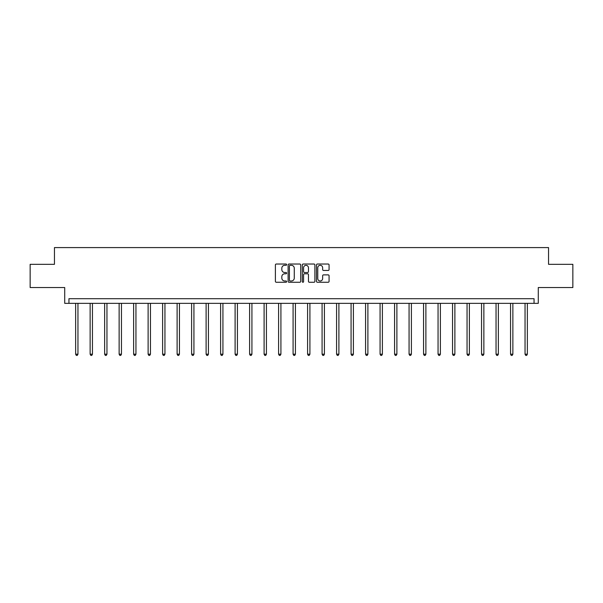 <?xml version="1.0" encoding="UTF-8"?>
<svg xmlns="http://www.w3.org/2000/svg" width="603" height="603" viewBox="0 0 603 603"><rect width="100%" height="100%" fill="white"/><g stroke="black" fill="none" stroke-linecap="round" stroke-linejoin="round"><path stroke-width="0.9" d="M286.629 264.664A0.641 0.641 0 0 0 285.995 264.024L276.302 264.024A0.912 0.912 0 0 0 275.39 264.936L275.39 281.36A0.912 0.912 0 0 0 276.302 282.272L285.995 282.272A0.641 0.641 0 0 0 286.629 281.631A0.641 0.641 0 0 0 285.995 280.99L284.737 280.99A2.917 2.917 0 0 1 281.82 278.073L281.82 276.702A2.917 2.917 0 0 1 284.737 273.785L285.995 273.785A0.641 0.641 0 0 0 286.629 273.144A0.641 0.641 0 0 0 285.995 272.511L284.737 272.511A2.917 2.917 0 0 1 281.82 269.594L281.82 268.222A2.917 2.917 0 0 1 284.737 265.305L285.995 265.305A0.641 0.641 0 0 0 286.629 264.664M30.15 264.318L30.15 287.548L64.717 287.548L64.717 303.347L538.283 303.347L538.283 287.548L572.85 287.548L572.85 264.318L548.549 264.318L548.549 247.592L54.451 247.592L54.451 264.318L30.15 264.318M328.16 270.453A0.912 0.912 0 0 0 329.072 269.541L329.072 264.936A0.912 0.912 0 0 0 328.16 264.024L317.397 264.024A0.912 0.912 0 0 0 316.485 264.936L316.485 281.36A0.912 0.912 0 0 0 317.397 282.272L328.16 282.272A0.912 0.912 0 0 0 329.072 281.36L329.072 275.79A0.912 0.912 0 0 0 328.16 274.878L323.555 274.878A0.912 0.912 0 0 0 322.643 275.79L322.643 278.556A2.442 2.442 0 0 1 320.201 280.99A2.442 2.442 0 0 1 317.758 278.556L317.758 267.74A2.442 2.442 0 0 1 320.201 265.305A2.442 2.442 0 0 1 322.643 267.74L322.643 269.541A0.912 0.912 0 0 0 323.555 270.453L328.16 270.453M534.054 303.347L534.054 298.704L68.946 298.704L68.946 303.347M300.701 264.936A0.912 0.912 0 0 0 299.789 264.024L289.025 264.024A0.912 0.912 0 0 0 288.113 264.936L288.113 281.36A0.912 0.912 0 0 0 289.025 282.272L299.789 282.272A0.912 0.912 0 0 0 300.701 281.36L300.701 264.936M303.211 264.024L313.975 264.024A0.912 0.912 0 0 1 314.887 264.936L314.887 281.36A0.912 0.912 0 0 1 313.975 282.272L309.369 282.272A0.912 0.912 0 0 1 308.457 281.36L308.457 274.697A0.912 0.912 0 0 0 307.545 273.785L304.485 273.785A0.912 0.912 0 0 0 303.573 274.697L303.573 281.631A0.641 0.641 0 0 1 302.94 282.272A0.641 0.641 0 0 1 302.299 281.631L302.299 264.936A0.912 0.912 0 0 1 303.211 264.024M290.028 265.305A0.641 0.641 0 0 0 289.395 265.938L289.395 280.357A0.641 0.641 0 0 0 290.028 280.99L291.355 280.99A2.917 2.917 0 0 0 294.272 278.073L294.272 268.222A2.917 2.917 0 0 0 291.355 265.305L290.028 265.305M308.457 267.792A2.442 2.442 0 0 0 306.015 265.35A2.442 2.442 0 0 0 303.573 267.792L303.573 271.599A0.912 0.912 0 0 0 304.485 272.511L307.545 272.511A0.912 0.912 0 0 0 308.457 271.599L308.457 267.792M75.639 303.347L75.639 354.202L77.96 354.202L77.96 303.347M77.96 354.202L77.267 355.408L76.332 355.408L75.639 354.202M90.133 303.347L90.133 354.202L92.455 354.202L92.455 303.347M92.455 354.202L91.762 355.408L90.834 355.408L90.133 354.202M104.636 303.347L104.636 354.202L106.957 354.202L106.957 303.347M106.957 354.202L106.256 355.408L105.329 355.408L104.636 354.202M119.13 303.347L119.13 354.202L121.452 354.202L121.452 303.347M121.452 354.202L120.758 355.408L119.824 355.408L119.13 354.202M133.625 303.347L133.625 354.202L135.946 354.202L135.946 303.347M135.946 354.202L135.253 355.408L134.326 355.408L133.625 354.202M148.119 303.347L148.119 354.202L150.448 354.202L150.448 303.347M150.448 354.202L149.748 355.408L148.82 355.408L148.119 354.202M162.622 303.347L162.622 354.202L164.943 354.202L164.943 303.347M164.943 354.202L164.242 355.408L163.315 355.408L162.622 354.202M177.116 303.347L177.116 354.202L179.438 354.202L179.438 303.347M179.438 354.202L178.744 355.408L177.81 355.408L177.116 354.202M191.611 303.347L191.611 354.202L193.932 354.202L193.932 303.347M193.932 354.202L193.239 355.408L192.312 355.408L191.611 354.202M206.113 303.347L206.113 354.202L208.434 354.202L208.434 303.347M208.434 354.202L207.734 355.408L206.806 355.408L206.113 354.202M220.608 303.347L220.608 354.202L222.929 354.202L222.929 303.347M222.929 354.202L222.236 355.408L221.301 355.408L220.608 354.202M235.102 303.347L235.102 354.202L237.424 354.202L237.424 303.347M237.424 354.202L236.73 355.408L235.803 355.408L235.102 354.202M249.597 303.347L249.597 354.202L251.926 354.202L251.926 303.347M251.926 354.202L251.225 355.408L250.298 355.408L249.597 354.202M264.099 303.347L264.099 354.202L266.42 354.202L266.42 303.347M266.42 354.202L265.719 355.408L264.792 355.408L264.099 354.202M278.594 303.347L278.594 354.202L280.915 354.202L280.915 303.347M280.915 354.202L280.222 355.408L279.287 355.408L278.594 354.202M293.088 303.347L293.088 354.202L295.41 354.202L295.41 303.347M295.41 354.202L294.716 355.408L293.789 355.408L293.088 354.202M307.59 303.347L307.59 354.202L309.912 354.202L309.912 303.347M309.912 354.202L309.211 355.408L308.284 355.408L307.59 354.202M322.085 303.347L322.085 354.202L324.406 354.202L324.406 303.347M324.406 354.202L323.713 355.408L322.778 355.408L322.085 354.202M336.58 303.347L336.58 354.202L338.901 354.202L338.901 303.347M338.901 354.202L338.208 355.408L337.281 355.408L336.58 354.202M351.074 303.347L351.074 354.202L353.403 354.202L353.403 303.347M353.403 354.202L352.702 355.408L351.775 355.408L351.074 354.202M365.576 303.347L365.576 354.202L367.898 354.202L367.898 303.347M367.898 354.202L367.197 355.408L366.27 355.408L365.576 354.202M380.071 303.347L380.071 354.202L382.392 354.202L382.392 303.347M382.392 354.202L381.699 355.408L380.764 355.408L380.071 354.202M394.566 303.347L394.566 354.202L396.887 354.202L396.887 303.347M396.887 354.202L396.194 355.408L395.267 355.408L394.566 354.202M409.068 303.347L409.068 354.202L411.389 354.202L411.389 303.347M411.389 354.202L410.688 355.408L409.761 355.408L409.068 354.202M423.562 303.347L423.562 354.202L425.884 354.202L425.884 303.347M425.884 354.202L425.19 355.408L424.256 355.408L423.562 354.202M438.057 303.347L438.057 354.202L440.378 354.202L440.378 303.347M440.378 354.202L439.685 355.408L438.758 355.408L438.057 354.202M452.551 303.347L452.551 354.202L454.881 354.202L454.881 303.347M454.881 354.202L454.18 355.408L453.252 355.408L452.551 354.202M467.054 303.347L467.054 354.202L469.375 354.202L469.375 303.347M469.375 354.202L468.674 355.408L467.747 355.408L467.054 354.202M481.548 303.347L481.548 354.202L483.87 354.202L483.87 303.347M483.87 354.202L483.176 355.408L482.242 355.408L481.548 354.202M496.043 303.347L496.043 354.202L498.364 354.202L498.364 303.347M498.364 354.202L497.671 355.408L496.744 355.408L496.043 354.202M510.545 303.347L510.545 354.202L512.867 354.202L512.867 303.347M512.867 354.202L512.166 355.408L511.238 355.408L510.545 354.202M525.04 303.347L525.04 354.202L527.361 354.202L527.361 303.347M527.361 354.202L526.668 355.408L525.733 355.408L525.04 354.202"/></g></svg>
